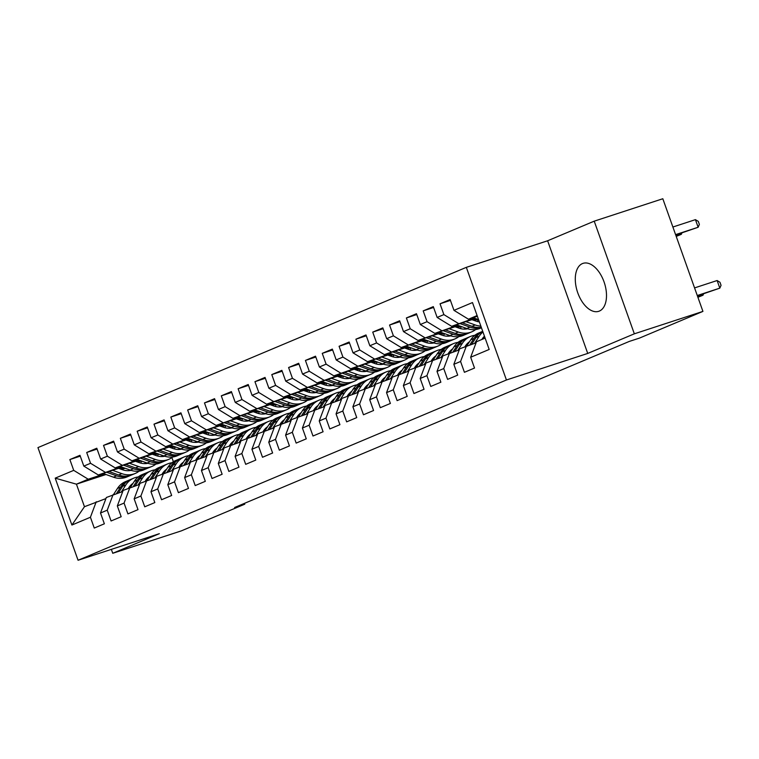 <?xml version="1.0" encoding="UTF-8"?>
<svg xmlns="http://www.w3.org/2000/svg" width="759" height="759" viewBox="0 0 759 759"><rect width="100%" height="100%" fill="white"/><g stroke="black" fill="none" stroke-linecap="round" stroke-linejoin="round"><path stroke-width="1.14" d="M599.354 311.076A25.227 14.203 -108.1 0 0 604.211 282.367A25.227 14.203 -108.1 0 0 583.054 263.354A25.227 14.203 -108.1 0 0 582.438 263.582A25.227 14.203 -108.1 0 0 577.58 292.3A25.227 14.203 -108.1 0 0 598.728 311.313A25.227 14.203 -108.1 0 0 599.354 311.076M466.33 267.348L37.95 447.601L78.063 560.256L506.433 379.993L466.33 267.348L547.619 240.774L587.732 353.428L634.334 333.818L594.221 221.163L547.619 240.774M594.221 221.163L662.816 198.744L702.929 311.399L634.334 333.818M105.994 474.508L76.441 484.176L55.208 478.151L71.906 525.038L90.416 517.249L94.258 528.055L104.362 523.805L100.511 512.999L107.237 510.171L111.089 520.978L121.184 516.727L117.332 505.921L124.068 503.084L127.91 513.9L138.005 509.65L134.163 498.843L140.889 496.006L144.741 506.813L154.836 502.572L150.984 491.756L157.72 488.929L161.563 499.735L171.657 495.485L167.815 484.678L174.542 481.851L178.393 492.657L188.488 488.407L184.636 477.601L191.363 474.764L195.215 485.58L205.31 481.329L201.458 470.523L208.194 467.686L212.036 478.493L222.14 474.252L218.288 463.436L225.015 460.609L228.867 471.415L238.962 467.164L235.11 456.358L241.846 453.531L245.688 464.337L255.783 460.087L251.941 449.281L258.667 446.444L262.519 457.26L272.614 453.009L268.762 442.203L275.498 439.366L279.34 450.172L289.435 445.931L285.593 435.116L292.319 432.288L296.171 443.095L306.266 438.844L302.414 428.038L309.141 425.211L312.993 436.017L323.087 431.767L319.235 420.96L325.972 418.124L329.814 428.939L339.918 424.689L336.066 413.883L342.793 411.046L346.645 421.852L356.739 417.611L352.888 406.796L359.624 403.968L363.466 414.775L373.561 410.524L369.718 399.718L376.445 396.891L380.297 407.697L390.392 403.446L386.54 392.64L393.276 389.803L397.118 400.619L407.213 396.369L403.371 385.563L410.097 382.726L413.949 393.532L424.044 389.291L420.192 378.475L426.919 375.648L430.77 386.454L440.865 382.204L437.013 371.398L443.749 368.57L447.592 379.377L457.696 375.126L453.844 364.32L460.571 361.483L464.423 372.299L474.517 368.049L470.665 357.242L489.175 349.453L472.477 302.566L453.977 310.355L450.125 299.549L440.03 303.79L443.882 314.606L437.146 317.433L433.304 306.627L423.199 310.877L427.051 321.683L420.325 324.51L416.473 313.704L406.378 317.955L410.23 328.761L403.494 331.598L399.651 320.782L389.557 325.032L393.399 335.839L386.673 338.675L382.821 327.869L372.726 332.11L376.578 342.926L369.842 345.753L365.999 334.947L355.905 339.197L359.747 350.003L353.02 352.831L349.168 342.024L339.074 346.275L342.926 357.081L336.199 359.918L332.347 349.102L322.252 353.352L326.104 364.159L319.368 366.995L315.526 356.189L305.422 360.43L309.274 371.246L302.547 374.073L298.695 363.267L288.6 367.517L292.452 378.324L285.716 381.151L281.874 370.345L271.779 374.595L275.621 385.401L268.895 388.238L265.043 377.422L254.948 381.673L258.8 392.479L252.064 395.316L248.221 384.509L238.127 388.75L241.969 399.566L235.243 402.393L231.391 391.587L221.296 395.837L225.148 406.644L218.421 409.471L214.569 398.665L204.475 402.915L208.327 413.721L201.59 416.558L197.748 405.742L187.644 409.993L191.496 420.799L184.769 423.636L180.917 412.83L170.822 417.071L174.674 427.886L167.938 430.714L164.096 419.907L154.001 424.158L157.844 434.964L151.117 437.791L147.265 426.985L137.17 431.235L141.022 442.042L134.286 444.869L130.444 434.063L120.349 438.313L124.191 449.119L117.465 451.956L113.613 441.15L103.518 445.391L107.37 456.197L100.643 459.034L96.791 448.227L86.697 452.478L90.549 463.284L83.813 466.111L79.97 455.305L69.866 459.556L80.264 456.159M55.208 478.151L73.718 470.362L69.866 459.556M702.929 311.399L639.495 338.087L629.334 341.408L234.607 507.505L244.768 504.185L244.474 503.35M179.522 448.427L178.744 448.683M141.259 460.931L137.721 462.089M122.133 467.183L98.309 474.973L121.212 466.851M140.339 460.599L136.8 461.757M83.813 466.111L98.309 474.973M90.549 463.284L105.046 472.136M71.906 525.038L84.458 506.708L105.928 498.578M90.416 517.249L96.241 501.746M196.353 441.349L195.575 441.596M158.09 453.854L154.542 455.011M138.954 460.106L115.14 467.886L138.034 459.774M157.17 453.521L153.622 454.679M100.643 459.034L115.14 467.886M107.37 456.197L121.867 465.058M100.511 512.999L106.336 497.496L122.749 491.5M107.237 510.171L113.063 494.669M213.175 434.262L212.397 434.518M174.912 446.776L171.373 447.933M155.785 453.028L131.962 460.808L154.864 452.696M173.991 446.444L170.443 447.601M117.465 451.956L131.962 460.808M124.191 449.119L138.698 457.981M117.332 505.921L123.157 490.418L139.58 484.422M124.068 503.084L129.893 487.591M229.996 427.184L229.227 427.44M191.742 439.689L188.194 440.846M172.606 445.941L148.792 453.73L171.686 445.609M190.822 439.357L187.274 440.524M134.286 444.869L148.792 453.73M141.022 442.042L155.519 450.903M134.163 498.843L139.988 483.341L156.401 477.345M140.889 496.006L146.715 480.504M246.827 420.106L246.049 420.363M208.564 432.611L205.025 433.768M189.437 438.863L165.614 446.653L188.517 438.531M207.643 432.279L204.095 433.436M151.117 437.791L165.614 446.653M157.844 434.964L172.34 443.816M150.984 491.756L156.809 476.263L173.232 470.257M157.72 488.929L163.546 473.426M263.648 413.029L262.87 413.276M225.395 425.533L221.846 426.691M206.258 431.786L182.435 439.575L205.338 431.454M224.465 425.201L220.926 426.359M167.938 430.714L182.435 439.575M174.674 427.886L189.171 436.738M167.815 484.678L173.64 469.176L190.054 463.18M174.542 481.851L180.367 466.349M280.479 405.942L279.701 406.198M242.216 418.456L238.668 419.613M223.089 424.708L199.266 432.488L222.159 424.376M241.296 418.124L237.747 419.281M184.769 423.636L199.266 432.488M191.496 420.799L205.993 429.66M184.636 477.601L190.462 462.098L206.884 456.102M191.363 474.764L197.188 459.271M297.3 398.864L296.522 399.12M259.037 411.369L255.498 412.526M239.91 417.621L216.087 425.41L238.99 417.298M258.117 411.036L254.578 412.203M201.59 416.558L216.087 425.41M208.327 413.721L222.823 422.583M201.458 470.523L207.283 455.021L223.706 449.024M208.194 467.686L214.019 452.184M314.131 391.786L313.353 392.042M275.868 404.291L272.32 405.448M256.732 410.543L232.918 418.332L255.811 410.211M274.948 403.959L271.399 405.116M218.421 409.471L232.918 418.332M225.148 406.644L239.645 415.496M218.288 463.436L224.114 447.943L240.527 441.937M225.015 460.609L230.84 445.106M330.952 384.709L330.174 384.965M292.689 397.213L289.151 398.371M273.563 403.465L249.739 411.255L272.642 403.133M291.769 396.881L288.221 398.039M235.243 402.393L249.739 411.255M241.969 399.566L256.476 408.418M235.11 456.358L240.935 440.856L257.358 434.86M241.846 453.531L247.671 438.028M347.774 377.631L347.005 377.878M309.52 390.135L305.972 391.293M290.384 396.388L266.57 404.168L289.464 396.056M308.6 389.803L305.052 390.961M252.064 395.316L266.57 404.168M258.8 392.479L273.297 401.34M251.941 449.281L257.766 433.778L274.179 427.782M258.667 446.444L264.493 430.951M364.605 370.544L363.827 370.8M326.342 383.048L322.803 384.206M307.215 389.301L283.392 397.09L306.294 388.978M325.421 382.726L321.873 383.883M268.895 388.238L283.392 397.09M275.621 385.401L290.118 394.263M268.762 442.203L274.587 426.7L291.01 420.704M275.498 439.366L281.323 423.864M381.426 363.466L380.648 363.722M343.172 375.971L339.624 377.128M324.036 382.223L300.213 390.012L323.116 381.891M342.243 375.639L338.704 376.796M285.716 381.151L300.213 390.012M292.452 378.324L306.949 387.175M285.593 435.116L291.418 419.623L307.831 413.617M292.319 432.288L298.145 416.786M398.257 356.388L397.479 356.645M359.994 368.893L356.445 370.05M340.867 375.145L317.044 382.934L339.937 374.813M359.073 368.561L355.525 369.718M302.547 374.073L317.044 382.934M309.274 371.246L323.77 380.098M302.414 428.038L308.239 412.535L324.662 406.539M309.141 425.211L314.966 409.708M415.078 349.311L414.3 349.557M376.815 361.815L373.276 362.973M357.688 368.068L333.865 375.847L356.768 367.736M375.895 361.483L372.356 362.641M319.368 366.995L333.865 375.847M326.104 364.159L340.601 373.02M319.235 420.96L325.061 405.458L341.484 399.462M325.972 418.124L331.797 402.631M431.909 342.224L431.131 342.48M393.646 354.728L390.098 355.895M374.51 360.98L350.696 368.77L373.589 360.658M392.726 354.406L389.177 355.563M336.199 359.918L350.696 368.77M342.926 357.081L357.423 365.942M336.066 413.883L341.892 398.38L358.305 392.384M342.793 411.046L348.618 395.553M448.73 335.146L447.952 335.402M410.467 347.65L406.928 348.808M391.34 353.903L367.517 361.692L390.42 353.571M409.547 347.318L405.999 348.476M353.02 352.831L367.517 361.692M359.747 350.003L374.253 358.855M352.888 406.796L358.713 391.302L375.136 385.297M359.624 403.968L365.449 388.466M465.552 328.068L464.783 328.324M427.298 340.573L423.75 341.73M408.162 346.825L384.348 354.614L407.241 346.493M426.378 340.241L422.829 341.398M369.842 345.753L384.348 354.614M376.578 342.926L391.075 351.778M369.718 399.718L375.544 384.225L391.957 378.219M376.445 396.891L382.27 381.388M444.119 333.495L440.581 334.653M424.993 339.747L401.169 347.527L424.072 339.415M443.199 333.163L439.651 334.321M386.673 338.675L401.169 347.527M393.399 335.839L407.896 344.7M386.54 392.64L392.365 377.138L408.788 371.142M393.276 389.803L399.101 374.31M460.95 326.408L457.402 327.575M441.814 332.66L417.991 340.449L440.894 332.338M460.02 326.085L456.482 327.243M403.494 331.598L417.991 340.449M410.23 328.761L424.727 337.622M403.371 385.563L409.196 370.06L425.609 364.064M410.097 382.726L415.923 367.233M477.772 319.33L474.223 320.488M458.645 325.583L434.822 333.372L457.715 325.25M476.851 318.998L473.303 320.156M420.325 324.51L434.822 333.372M427.051 321.683L441.548 330.535M420.192 378.475L426.017 362.982L442.44 356.986M426.919 375.648L432.744 360.146M475.466 318.505L451.643 326.294L474.546 318.173M437.146 317.433L451.643 326.294M443.882 314.606L458.379 323.457M437.013 371.398L442.839 355.905L459.261 349.899M443.749 368.57L449.575 353.068M477.373 316.304L468.474 319.207L477.117 315.573M453.977 310.355L468.474 319.207M453.844 364.32L459.669 348.817L476.083 342.821M460.571 361.483L466.396 345.99M111.355 549.374L112.749 553.292L181.344 530.873L244.768 504.185M587.732 353.428L506.433 379.993M112.749 553.292L159.352 533.681L78.063 560.256M163.394 455.751L161.705 456.301M125.131 468.256L121.582 469.423M104.381 473.929L88.215 479.214L76.441 484.176L84.458 506.708M171.913 457.611L173.384 461.738M123.518 467.677L119.969 468.844M470.665 357.242L476.491 341.74L485.134 338.106M73.718 470.362L88.215 479.214M440.03 303.79L450.429 300.393M423.199 310.877L433.598 307.471M406.378 317.955L416.776 314.558M389.557 325.032L399.955 321.636M372.726 332.11L383.124 328.713M355.905 339.197L366.303 335.791M339.074 346.275L349.472 342.878M322.252 353.352L332.651 349.956M305.422 360.43L315.82 357.034M288.6 367.517L298.999 364.111M271.779 374.595L282.177 371.198M254.948 381.673L265.346 378.276M238.127 388.75L248.525 385.354M221.296 395.837L231.694 392.431M204.475 402.915L214.873 399.519M187.644 409.993L198.042 406.596M170.822 417.071L181.221 413.674M154.001 424.158L164.399 420.752M137.17 431.235L147.569 427.839M120.349 438.313L130.747 434.916M103.518 445.391L113.916 441.994M86.697 452.478L97.095 449.072M483.72 338.694L484.773 337.081M697.274 295.517L719.826 288.145L697.398 295.868M694.561 287.908L717.113 280.536L719.826 288.145L721.05 285.318L719.968 282.272L717.113 280.536M473.161 317.679L478.549 319.615M675.719 234.977L698.138 227.254L695.434 219.645L672.882 227.017M476.794 316.494L477.534 316.75M695.434 219.645L698.28 221.381L699.371 224.427L698.138 227.254L675.595 234.626M481.832 339.491L482.174 338.96A20.54 16.954 -112.8 0 1 484.451 336.19M474.622 343.296L479.185 336.246A24.743 20.427 -112.8 0 1 482.961 331.987M466.861 345.838L470.77 339.785A24.743 20.427 -112.8 0 1 478.777 332.973L481.974 331.626A24.743 20.427 67.2 0 0 473.967 338.438L469.812 344.871M471.671 344.263L475.988 337.594A24.743 20.427 -112.8 0 1 482.733 331.36A24.743 20.427 67.2 0 0 481.974 331.626M697.777 296.93L702.995 295.223L697.9 297.291M703.593 293.847L702.995 295.223L702.616 294.169M465.011 346.578L465.352 346.038A20.54 16.954 -112.8 0 1 469.508 341.74A20.54 16.954 -112.8 0 1 469.508 341.749M457.8 350.383L462.364 343.324A24.743 20.427 -112.8 0 1 470.362 336.512A24.743 20.427 -112.8 0 1 474.811 335.317M484.119 336.522A24.743 20.427 -112.8 0 1 484.65 336.73M450.03 352.916L453.948 346.863A24.743 20.427 -112.8 0 1 461.946 340.051L465.144 338.704A24.743 20.427 67.2 0 0 457.146 345.516L452.981 351.958M468.075 342.85A20.54 16.954 -112.8 0 1 468.815 342.821M454.85 351.341L459.167 344.671A24.743 20.427 -112.8 0 1 467.164 337.85L470.362 336.512M466.168 338.315A24.743 20.427 67.2 0 0 465.144 338.704M456.339 324.757L466.757 328.495A24.743 20.427 67.2 0 0 480.077 328.343L481.453 327.765M465.903 321.636L475.172 324.956A24.743 20.427 67.2 0 0 480.864 326.114M471.918 319.662L475.798 321.057A20.54 16.954 67.2 0 0 479.375 321.92M459.973 323.571L469.954 327.148A24.743 20.427 67.2 0 0 481.415 327.66M481.282 327.281A24.743 20.427 -112.8 0 1 471.975 326.304L462.269 322.822M676.222 236.4L681.316 234.332L676.098 236.04M681.914 232.956L681.316 234.332L680.937 233.269M465.533 329.083A20.54 16.954 67.2 0 0 466.311 328.334M439.508 331.835L449.926 335.573A24.743 20.427 67.2 0 0 463.256 335.421L466.453 334.074A24.743 20.427 67.2 0 0 467.449 333.618M449.072 328.713L458.341 332.034A24.743 20.427 67.2 0 0 471.662 331.882A24.743 20.427 67.2 0 0 475.627 329.539M455.096 326.74L458.977 328.135A20.54 16.954 67.2 0 0 467.601 328.78M477.193 321.493A20.54 16.954 67.2 0 0 478.17 319.473M443.142 330.649L453.123 334.235A24.743 20.427 67.2 0 0 466.453 334.074M471.662 331.882L468.464 333.229A24.743 20.427 -112.8 0 1 455.144 333.381L445.438 329.899M474.992 320.763A20.54 16.954 67.2 0 0 475.219 320.165M448.18 353.656L448.522 353.125A20.54 16.954 -112.8 0 1 452.687 348.817A20.54 16.954 -112.8 0 0 452.668 348.827M440.97 357.461L445.533 350.402A24.743 20.427 -112.8 0 1 453.531 343.59A24.743 20.427 -112.8 0 1 457.981 342.394M467.297 343.599A24.743 20.427 -112.8 0 1 468.094 343.922M433.209 359.994L437.127 353.941A24.743 20.427 -112.8 0 1 445.125 347.129L448.322 345.781A24.743 20.427 67.2 0 0 440.324 352.603L436.159 359.035M451.254 349.937A20.54 16.954 -112.8 0 1 451.984 349.899M438.019 358.428L442.336 351.749A24.743 20.427 -112.8 0 1 450.334 344.937L453.531 343.59M449.347 345.392A24.743 20.427 67.2 0 0 448.322 345.781M431.359 360.734L431.7 360.202A20.54 16.954 -112.8 0 1 435.865 355.895M424.148 364.538L428.712 357.48A24.743 20.427 -112.8 0 1 436.71 350.667A24.743 20.427 -112.8 0 1 441.159 349.472M450.466 350.677A24.743 20.427 -112.8 0 1 451.273 351M416.378 367.081L420.296 361.028A24.743 20.427 -112.8 0 1 428.294 354.206L431.492 352.859A24.743 20.427 67.2 0 0 423.494 359.681L419.329 366.113M434.433 357.015A20.54 16.954 -112.8 0 1 435.163 356.977M421.198 365.506L425.514 358.827A24.743 20.427 -112.8 0 1 433.512 352.015L436.71 350.667M432.516 352.47A24.743 20.427 67.2 0 0 431.492 352.859M448.711 336.161A20.54 16.954 67.2 0 0 449.489 335.421M422.687 338.922L433.104 342.66A24.743 20.427 67.2 0 0 446.425 342.508L449.622 341.161A24.743 20.427 67.2 0 0 450.618 340.696M432.25 335.791L441.52 339.121A24.743 20.427 67.2 0 0 454.84 338.96A24.743 20.427 67.2 0 0 458.806 336.617M464.451 329.121A24.743 20.427 67.2 0 0 464.954 327.85M438.275 333.827L442.146 335.212A20.54 16.954 67.2 0 0 450.77 335.858M460.371 328.571A20.54 16.954 67.2 0 0 461.339 326.55M426.321 337.727L436.302 341.313A24.743 20.427 67.2 0 0 449.622 341.161M454.84 338.96L451.643 340.307A24.743 20.427 -112.8 0 1 438.322 340.459L428.617 336.977M458.17 327.841A20.54 16.954 67.2 0 0 458.398 327.243M431.88 343.239A20.54 16.954 67.2 0 0 432.658 342.499M405.856 346L416.283 349.738A24.743 20.427 67.2 0 0 429.603 349.586L432.801 348.239A24.743 20.427 67.2 0 0 433.797 347.783M415.429 342.869L424.689 346.199A24.743 20.427 67.2 0 0 438.009 346.047A24.743 20.427 67.2 0 0 441.975 343.694M447.63 336.199A24.743 20.427 67.2 0 0 448.133 334.928M421.444 340.905L425.325 342.3A20.54 16.954 67.2 0 0 433.949 342.945M443.541 335.649A20.54 16.954 67.2 0 0 444.518 333.637M409.499 344.814L419.48 348.39A24.743 20.427 67.2 0 0 432.801 348.239M438.009 346.047L434.822 347.385A24.743 20.427 -112.8 0 1 421.492 347.546L411.786 344.055M441.34 334.928A20.54 16.954 67.2 0 0 441.567 334.33M414.528 367.811L414.879 367.28A20.54 16.954 -112.8 0 1 419.034 362.973A20.54 16.954 -112.8 0 1 419.034 362.982M407.317 371.616L411.881 364.567A24.743 20.427 -112.8 0 1 419.888 357.745A24.743 20.427 -112.8 0 1 424.328 356.559M433.645 357.755A24.743 20.427 -112.8 0 1 434.442 358.087M399.557 374.159L403.475 368.106A24.743 20.427 -112.8 0 1 411.473 361.293L414.67 359.946A24.743 20.427 67.2 0 0 406.672 366.758L402.507 373.191M417.602 364.092A20.54 16.954 -112.8 0 1 418.332 364.054M404.367 372.584L408.693 365.914A24.743 20.427 -112.8 0 1 416.691 359.092L419.888 357.745M415.695 359.548A24.743 20.427 67.2 0 0 414.67 359.946M415.059 350.316A20.54 16.954 67.2 0 0 415.837 349.576M389.035 353.077L399.452 356.815A24.743 20.427 67.2 0 0 412.773 356.664L415.97 355.316A24.743 20.427 67.2 0 0 416.966 354.861M398.598 349.956L407.868 353.277A24.743 20.427 67.2 0 0 421.188 353.125A24.743 20.427 67.2 0 0 425.154 350.781M430.799 343.277A24.743 20.427 67.2 0 0 431.302 342.015M404.623 347.983L408.503 349.377A20.54 16.954 67.2 0 0 417.127 350.022M426.719 342.726A20.54 16.954 67.2 0 0 427.687 340.715M392.669 351.891L402.649 355.468A24.743 20.427 67.2 0 0 415.97 355.316M421.188 353.125L417.991 354.472A24.743 20.427 -112.8 0 1 404.67 354.624L394.965 351.142M424.518 342.005A20.54 16.954 67.2 0 0 424.746 341.408M397.707 374.889L398.048 374.358A20.54 16.954 -112.8 0 1 402.213 370.06A20.54 16.954 -112.8 0 0 402.194 370.069M390.496 378.703L395.059 371.644A24.743 20.427 -112.8 0 1 403.057 364.832A24.743 20.427 -112.8 0 1 407.507 363.637M416.824 364.842A24.743 20.427 -112.8 0 1 417.621 365.164M382.735 381.236L386.644 375.183A24.743 20.427 -112.8 0 1 394.642 368.371L397.839 367.024A24.743 20.427 67.2 0 0 389.841 373.836L385.686 380.278M400.78 371.17A20.54 16.954 -112.8 0 1 401.511 371.142M387.545 379.661L391.862 372.992A24.743 20.427 -112.8 0 1 399.86 366.17L403.057 364.832M398.864 366.635A24.743 20.427 67.2 0 0 397.839 367.024M398.228 357.404A20.54 16.954 67.2 0 0 399.006 356.654M372.214 360.155L382.631 363.893A24.743 20.427 67.2 0 0 395.951 363.741L399.149 362.394A24.743 20.427 67.2 0 0 400.145 361.939M381.777 357.034L391.037 360.354A24.743 20.427 67.2 0 0 404.367 360.202A24.743 20.427 67.2 0 0 408.323 357.859M413.978 350.354A24.743 20.427 67.2 0 0 414.48 349.093M387.792 355.06L391.672 356.455A20.54 16.954 67.2 0 0 400.297 357.1M409.888 349.814A20.54 16.954 67.2 0 0 410.866 347.793M375.847 358.969L385.828 362.555A24.743 20.427 67.2 0 0 399.149 362.394M404.367 360.202L401.169 361.55A24.743 20.427 -112.8 0 1 387.84 361.701L378.143 358.22M407.687 349.083A20.54 16.954 67.2 0 0 407.915 348.485M380.876 381.976L381.227 381.445A20.54 16.954 -112.8 0 1 385.382 377.138A20.54 16.954 -112.8 0 1 385.382 377.147M373.675 385.781L378.238 378.722A24.743 20.427 -112.8 0 1 386.236 371.91A24.743 20.427 -112.8 0 1 390.686 370.715M399.993 371.919A24.743 20.427 -112.8 0 1 400.799 372.242M365.904 388.314L369.823 382.261A24.743 20.427 -112.8 0 1 377.821 375.449L381.018 374.102A24.743 20.427 67.2 0 0 373.02 380.923L368.855 387.356M383.95 378.257A20.54 16.954 -112.8 0 1 384.68 378.219M370.724 386.748L375.041 380.069A24.743 20.427 -112.8 0 1 383.039 373.257L386.236 371.91M382.043 373.713A24.743 20.427 67.2 0 0 381.018 374.102M364.054 389.054L364.396 388.523A20.54 16.954 -112.8 0 1 368.561 384.215M356.844 392.858L361.407 385.8A24.743 20.427 -112.8 0 1 369.405 378.988A24.743 20.427 -112.8 0 1 373.855 377.792M383.172 378.997A24.743 20.427 -112.8 0 1 383.969 379.32M349.083 395.401L352.992 389.348A24.743 20.427 -112.8 0 1 360.999 382.527L364.197 381.179A24.743 20.427 67.2 0 0 356.189 388.001L352.034 394.433M367.128 385.335A20.54 16.954 -112.8 0 1 367.859 385.297M353.893 393.826L358.21 387.147A24.743 20.427 -112.8 0 1 366.208 380.335L369.405 378.988M365.212 380.79A24.743 20.427 67.2 0 0 364.197 381.179M347.233 396.132L347.575 395.6A20.54 16.954 -112.8 0 1 351.73 391.293A20.54 16.954 -112.8 0 0 351.721 391.302M340.023 399.936L344.586 392.887A24.743 20.427 -112.8 0 1 352.584 386.065A24.743 20.427 -112.8 0 1 357.034 384.879M366.341 386.075A24.743 20.427 -112.8 0 1 367.147 386.407M332.252 402.479L336.171 396.426A24.743 20.427 -112.8 0 1 344.169 389.604L347.366 388.266A24.743 20.427 67.2 0 0 339.368 395.078L335.203 401.511M350.297 392.412A20.54 16.954 -112.8 0 1 351.037 392.375M337.072 400.904L341.389 394.225A24.743 20.427 -112.8 0 1 349.387 387.413L352.584 386.065M348.39 387.868A24.743 20.427 67.2 0 0 347.366 388.266M330.402 403.209L330.744 402.678A20.54 16.954 -112.8 0 1 334.909 398.371A20.54 16.954 -112.8 0 1 334.899 398.38M323.192 407.023L327.755 399.965A24.743 20.427 -112.8 0 1 335.753 393.153A24.743 20.427 -112.8 0 1 340.203 391.957M349.519 393.162A24.743 20.427 -112.8 0 1 350.316 393.485M315.431 409.556L319.349 403.503A24.743 20.427 -112.8 0 1 327.347 396.691L330.544 395.344A24.743 20.427 67.2 0 0 322.547 402.156L318.382 408.598M333.476 399.49A20.54 16.954 -112.8 0 1 334.207 399.462M320.241 407.981L324.558 401.312A24.743 20.427 -112.8 0 1 332.556 394.49L335.753 393.153M331.569 394.955A24.743 20.427 67.2 0 0 330.544 395.344M313.581 410.296L313.922 409.765A20.54 16.954 -112.8 0 1 318.087 405.458A20.54 16.954 -112.8 0 1 318.078 405.467M306.37 414.101L310.934 407.042A24.743 20.427 -112.8 0 1 318.932 400.23A24.743 20.427 -112.8 0 1 323.381 399.035M332.689 400.24A24.743 20.427 -112.8 0 1 333.495 400.562M298.6 416.634L302.518 410.581A24.743 20.427 -112.8 0 1 310.516 403.769L313.714 402.422A24.743 20.427 67.2 0 0 305.716 409.243L301.551 415.676M316.645 406.577A20.54 16.954 -112.8 0 1 317.385 406.539M303.42 415.069L307.737 408.389A24.743 20.427 -112.8 0 1 315.735 401.577L318.932 400.23M314.738 402.033A24.743 20.427 67.2 0 0 313.714 402.422M296.75 417.374L297.101 416.843A20.54 16.954 -112.8 0 1 301.257 412.535M289.54 421.179L294.103 414.12A24.743 20.427 -112.8 0 1 302.11 407.308A24.743 20.427 -112.8 0 1 306.551 406.112M315.867 407.317A24.743 20.427 -112.8 0 1 316.664 407.64M281.779 423.721L285.697 417.668A24.743 20.427 -112.8 0 1 293.695 410.847L296.892 409.499A24.743 20.427 67.2 0 0 288.894 416.321L284.729 422.754M299.824 413.655A20.54 16.954 -112.8 0 1 300.555 413.617M286.589 422.146L290.915 415.467A24.743 20.427 -112.8 0 1 298.913 408.655L302.11 407.308M297.917 409.11A24.743 20.427 67.2 0 0 296.892 409.499M279.929 424.452L280.27 423.92A20.54 16.954 -112.8 0 1 284.435 419.613A20.54 16.954 -112.8 0 1 284.426 419.623M272.718 428.256L277.282 421.207A24.743 20.427 -112.8 0 1 285.28 414.386A24.743 20.427 -112.8 0 1 289.729 413.2M299.046 414.395A24.743 20.427 -112.8 0 1 299.843 414.727M264.957 430.799L268.866 424.746A24.743 20.427 -112.8 0 1 276.864 417.924L280.062 416.587A24.743 20.427 67.2 0 0 272.064 423.399L267.908 429.831M283.003 420.733A20.54 16.954 -112.8 0 1 283.733 420.695M269.768 429.224L274.084 422.545A24.743 20.427 -112.8 0 1 282.082 415.733L285.28 414.386M281.086 416.188A24.743 20.427 67.2 0 0 280.062 416.587M263.098 431.529L263.449 430.998A20.54 16.954 -112.8 0 1 267.604 426.691A20.54 16.954 -112.8 0 1 267.604 426.7M255.897 435.343L260.46 428.285A24.743 20.427 -112.8 0 1 268.458 421.473A24.743 20.427 -112.8 0 1 272.908 420.277M282.215 421.482A24.743 20.427 -112.8 0 1 283.022 421.805M248.127 437.877L252.045 431.824A24.743 20.427 -112.8 0 1 260.043 425.012L263.24 423.664A24.743 20.427 67.2 0 0 255.242 430.476L251.077 436.909M266.172 427.81A20.54 16.954 -112.8 0 1 266.902 427.782M252.946 436.302L257.263 429.632A24.743 20.427 -112.8 0 1 265.261 422.81L268.458 421.473M264.265 423.275A24.743 20.427 67.2 0 0 263.24 423.664M246.277 438.617L246.618 438.085A20.54 16.954 -112.8 0 1 250.783 433.778M239.066 442.421L243.63 435.362A24.743 20.427 -112.8 0 1 251.627 428.55A24.743 20.427 -112.8 0 1 256.077 427.355M265.394 428.56A24.743 20.427 -112.8 0 1 266.191 428.882M231.305 444.954L235.214 438.901A24.743 20.427 -112.8 0 1 243.222 432.089L246.419 430.742A24.743 20.427 67.2 0 0 238.411 437.554L234.256 443.996M249.35 434.888A20.54 16.954 -112.8 0 1 250.081 434.86M236.115 443.389L240.432 436.71A24.743 20.427 -112.8 0 1 248.43 429.898L251.627 428.55M247.434 430.353A24.743 20.427 67.2 0 0 246.419 430.742M229.455 445.694L229.797 445.163A20.54 16.954 -112.8 0 1 233.952 440.856M222.245 449.499L226.808 442.44A24.743 20.427 -112.8 0 1 234.806 435.628A24.743 20.427 -112.8 0 1 239.256 434.433M248.563 435.638A24.743 20.427 -112.8 0 1 249.369 435.96M214.474 452.041L218.393 445.988A24.743 20.427 -112.8 0 1 226.391 439.167L229.588 437.82A24.743 20.427 67.2 0 0 221.59 444.641L217.425 451.074M232.52 441.975A20.54 16.954 -112.8 0 1 233.26 441.937M219.294 450.466L223.611 443.787A24.743 20.427 -112.8 0 1 231.609 436.975L234.806 435.628M230.613 437.431A24.743 20.427 67.2 0 0 229.588 437.82M212.624 452.772L212.966 452.241A20.54 16.954 -112.8 0 1 217.131 447.933A20.54 16.954 -112.8 0 1 217.121 447.943M205.414 456.576L209.977 449.527A24.743 20.427 -112.8 0 1 217.975 442.706A24.743 20.427 -112.8 0 1 222.425 441.52M231.742 442.715A24.743 20.427 -112.8 0 1 232.539 443.047M197.653 459.119L201.571 453.066A24.743 20.427 -112.8 0 1 209.569 446.245L212.767 444.907A24.743 20.427 67.2 0 0 204.769 451.719L200.604 458.151M215.698 449.053A20.54 16.954 -112.8 0 1 216.429 449.015M202.463 457.544L206.78 450.865A24.743 20.427 -112.8 0 1 214.778 444.053L217.975 442.706M213.791 444.508A24.743 20.427 67.2 0 0 212.767 444.907M195.803 459.85L196.145 459.318A20.54 16.954 -112.8 0 1 200.31 455.011M188.593 463.664L193.156 456.605A24.743 20.427 -112.8 0 1 201.154 449.793A24.743 20.427 -112.8 0 1 205.604 448.597M214.911 449.802A24.743 20.427 -112.8 0 1 215.717 450.125M180.822 466.197L184.741 460.144A24.743 20.427 -112.8 0 1 192.739 453.332L195.936 451.984A24.743 20.427 67.2 0 0 187.938 458.797L183.773 465.229M198.867 456.131A20.54 16.954 -112.8 0 1 199.608 456.102M185.642 464.622L189.959 457.952A24.743 20.427 -112.8 0 1 197.957 451.131L201.154 449.793M196.96 451.596A24.743 20.427 67.2 0 0 195.936 451.984M178.972 466.937L179.323 466.406A20.54 16.954 -112.8 0 1 183.479 462.098A20.54 16.954 -112.8 0 0 183.46 462.108M171.762 470.741L176.325 463.683A24.743 20.427 -112.8 0 1 184.333 456.871A24.743 20.427 -112.8 0 1 188.773 455.675M198.09 456.88A24.743 20.427 -112.8 0 1 198.886 457.203M164.001 473.274L167.919 467.221A24.743 20.427 -112.8 0 1 175.917 460.409L179.115 459.062A24.743 20.427 67.2 0 0 171.117 465.874L166.952 472.316M182.046 463.208A20.54 16.954 -112.8 0 1 182.777 463.18M168.811 471.7L173.137 465.03A24.743 20.427 -112.8 0 1 181.135 458.218L184.333 456.871M180.139 458.673A24.743 20.427 67.2 0 0 179.115 459.062M162.151 474.014L162.492 473.483A20.54 16.954 -112.8 0 1 166.657 469.176M154.94 477.819L159.504 470.76A24.743 20.427 -112.8 0 1 167.502 463.948A24.743 20.427 -112.8 0 1 171.951 462.753M181.268 463.958A24.743 20.427 -112.8 0 1 182.065 464.28M147.18 480.362L151.088 474.299A24.743 20.427 -112.8 0 1 159.086 467.487L162.284 466.14A24.743 20.427 67.2 0 0 154.286 472.961L150.13 479.394M165.225 470.295A20.54 16.954 -112.8 0 1 165.955 470.257M151.99 478.787L156.307 472.107A24.743 20.427 -112.8 0 1 164.305 465.295L167.502 463.948M163.308 465.751A24.743 20.427 67.2 0 0 162.284 466.14M381.407 364.481A20.54 16.954 67.2 0 0 382.185 363.741M355.383 367.242L365.8 370.98A24.743 20.427 67.2 0 0 379.12 370.819L382.318 369.481A24.743 20.427 67.2 0 0 383.314 369.016M364.946 364.111L374.215 367.441A24.743 20.427 67.2 0 0 387.536 367.28A24.743 20.427 67.2 0 0 391.502 364.937M397.156 357.442A24.743 20.427 67.2 0 0 397.65 356.17M370.971 362.147L374.851 363.533A20.54 16.954 67.2 0 0 383.475 364.178M393.067 356.891A20.54 16.954 67.2 0 0 394.035 354.87M359.016 366.047L368.997 369.633A24.743 20.427 67.2 0 0 382.318 369.481M387.536 367.28L384.339 368.627A24.743 20.427 -112.8 0 1 371.018 368.779L361.312 365.297M390.866 356.161A20.54 16.954 67.2 0 0 391.094 355.563M364.586 371.559A20.54 16.954 67.2 0 0 365.364 370.819M338.561 374.32L348.979 378.058A24.743 20.427 67.2 0 0 362.299 377.906L365.496 376.559A24.743 20.427 67.2 0 0 366.493 376.103M348.125 371.189L357.394 374.519A24.743 20.427 67.2 0 0 370.715 374.367A24.743 20.427 67.2 0 0 374.68 372.014M380.325 364.519A24.743 20.427 67.2 0 0 380.828 363.248M354.14 369.225L358.02 370.62A20.54 16.954 67.2 0 0 366.644 371.265M376.246 363.969A20.54 16.954 67.2 0 0 377.214 361.958M342.195 373.134L352.176 376.711A24.743 20.427 67.2 0 0 365.496 376.559M370.715 374.367L367.517 375.705A24.743 20.427 -112.8 0 1 354.197 375.866L344.491 372.375M374.035 363.248A20.54 16.954 67.2 0 0 374.272 362.65M347.755 378.637A20.54 16.954 67.2 0 0 348.533 377.897M321.731 381.397L332.148 385.136A24.743 20.427 67.2 0 0 345.478 384.984L348.675 383.637A24.743 20.427 67.2 0 0 349.671 383.181M331.294 378.267L340.563 381.597A24.743 20.427 67.2 0 0 353.884 381.445A24.743 20.427 67.2 0 0 357.85 379.102M363.504 371.597A24.743 20.427 67.2 0 0 363.997 370.335M337.319 376.303L341.199 377.697A20.54 16.954 67.2 0 0 349.823 378.343M359.415 371.047A20.54 16.954 67.2 0 0 360.392 369.035M325.364 380.212L335.345 383.788A24.743 20.427 67.2 0 0 348.675 383.637M353.884 381.445L350.686 382.792A24.743 20.427 -112.8 0 1 337.366 382.944L327.66 379.462M357.214 370.326A20.54 16.954 67.2 0 0 357.442 369.728M330.933 385.724A20.54 16.954 67.2 0 0 331.711 384.974M304.909 388.475L315.327 392.213A24.743 20.427 67.2 0 0 328.647 392.061L331.844 390.714A24.743 20.427 67.2 0 0 332.84 390.259M314.473 385.354L323.742 388.674A24.743 20.427 67.2 0 0 337.062 388.523A24.743 20.427 67.2 0 0 341.028 386.179M346.673 378.675A24.743 20.427 67.2 0 0 347.176 377.413M320.497 383.38L324.368 384.775A20.54 16.954 67.2 0 0 332.992 385.42M342.594 378.134A20.54 16.954 67.2 0 0 343.561 376.113M308.543 387.289L318.524 390.876A24.743 20.427 67.2 0 0 331.844 390.714M337.062 388.523L333.865 389.87A24.743 20.427 -112.8 0 1 320.545 390.022L310.839 386.54M340.383 377.403A20.54 16.954 67.2 0 0 340.62 376.806M314.103 392.801A20.54 16.954 67.2 0 0 314.881 392.061M288.078 395.553L298.505 399.3A24.743 20.427 67.2 0 0 311.826 399.139L315.023 397.801A24.743 20.427 67.2 0 0 316.019 397.337M297.651 392.431L306.911 395.762A24.743 20.427 67.2 0 0 320.232 395.6A24.743 20.427 67.2 0 0 324.197 393.257M329.852 385.762A24.743 20.427 67.2 0 0 330.355 384.49M303.666 390.468L307.547 391.853A20.54 16.954 67.2 0 0 316.171 392.498M325.763 385.211A20.54 16.954 67.2 0 0 326.74 383.191M291.722 394.367L301.702 397.953A24.743 20.427 67.2 0 0 315.023 397.801M320.232 395.6L317.044 396.948A24.743 20.427 -112.8 0 1 303.714 397.099L294.008 393.617M323.562 384.481A20.54 16.954 67.2 0 0 323.789 383.883M297.281 399.879A20.54 16.954 67.2 0 0 298.059 399.139M271.257 402.64L281.674 406.378A24.743 20.427 67.2 0 0 294.995 406.226L298.192 404.879A24.743 20.427 67.2 0 0 299.188 404.424M280.821 399.509L290.09 402.839A24.743 20.427 67.2 0 0 303.41 402.687A24.743 20.427 67.2 0 0 307.376 400.335M313.021 392.839A24.743 20.427 67.2 0 0 313.524 391.568M286.845 397.545L290.725 398.94A20.54 16.954 67.2 0 0 299.35 399.576M308.941 392.289A20.54 16.954 67.2 0 0 309.909 390.278M274.891 401.454L284.872 405.031A24.743 20.427 67.2 0 0 298.192 404.879M303.41 402.687L300.213 404.025A24.743 20.427 -112.8 0 1 286.893 404.186L277.187 400.695M306.74 391.568A20.54 16.954 67.2 0 0 306.968 390.97M280.451 406.957A20.54 16.954 67.2 0 0 281.228 406.217M254.436 409.718L264.853 413.456A24.743 20.427 67.2 0 0 278.173 413.304L281.371 411.957A24.743 20.427 67.2 0 0 282.367 411.501M263.999 406.587L273.259 409.917A24.743 20.427 67.2 0 0 286.589 409.765A24.743 20.427 67.2 0 0 290.545 407.412M296.2 399.917A24.743 20.427 67.2 0 0 296.703 398.655M270.014 404.623L273.895 406.018A20.54 16.954 67.2 0 0 282.519 406.663M292.111 399.367A20.54 16.954 67.2 0 0 293.088 397.355M258.069 408.532L268.05 412.109A24.743 20.427 67.2 0 0 281.371 411.957M286.589 409.765L283.392 411.112A24.743 20.427 -112.8 0 1 270.062 411.264L260.365 407.782M289.91 398.646A20.54 16.954 67.2 0 0 290.137 398.048M263.629 414.034A20.54 16.954 67.2 0 0 264.407 413.294M237.605 416.795L248.022 420.533A24.743 20.427 67.2 0 0 261.343 420.382L264.54 419.034A24.743 20.427 67.2 0 0 265.536 418.579M247.168 413.674L256.438 416.995A24.743 20.427 67.2 0 0 269.758 416.843A24.743 20.427 67.2 0 0 273.724 414.499M279.378 406.995A24.743 20.427 67.2 0 0 279.872 405.733M253.193 411.701L257.073 413.095A20.54 16.954 67.2 0 0 265.697 413.74M275.289 406.454A20.54 16.954 67.2 0 0 276.257 404.433M241.239 415.609L251.22 419.196A24.743 20.427 67.2 0 0 264.54 419.034M269.758 416.843L266.561 418.19A24.743 20.427 -112.8 0 1 253.24 418.342L243.535 414.86M273.088 405.723A20.54 16.954 67.2 0 0 273.316 405.126M246.808 421.122A20.54 16.954 67.2 0 0 247.586 420.382M220.784 423.873L231.201 427.621A24.743 20.427 67.2 0 0 244.521 427.459L247.719 426.122A24.743 20.427 67.2 0 0 248.715 425.657M230.347 420.752L239.616 424.072A24.743 20.427 67.2 0 0 252.937 423.92A24.743 20.427 67.2 0 0 256.903 421.577M262.548 414.082A24.743 20.427 67.2 0 0 263.05 412.811M236.362 418.788L240.242 420.173A20.54 16.954 67.2 0 0 248.867 420.818M258.468 413.532A20.54 16.954 67.2 0 0 259.436 411.511M224.417 422.687L234.398 426.273A24.743 20.427 67.2 0 0 247.719 426.122M252.937 423.92L249.739 425.268A24.743 20.427 -112.8 0 1 236.419 425.419L226.713 421.938M256.257 412.801A20.54 16.954 67.2 0 0 256.485 412.203M229.977 428.199A20.54 16.954 67.2 0 0 230.755 427.459M203.953 430.96L214.37 434.698A24.743 20.427 67.2 0 0 227.7 434.546L230.897 433.199A24.743 20.427 67.2 0 0 231.884 432.744M213.516 427.829L222.785 431.159A24.743 20.427 67.2 0 0 236.106 431.008A24.743 20.427 67.2 0 0 240.072 428.655M245.726 421.16A24.743 20.427 67.2 0 0 246.22 419.888M219.541 425.865L223.421 427.26A20.54 16.954 67.2 0 0 232.045 427.896M241.637 420.609A20.54 16.954 67.2 0 0 242.614 418.598M207.587 429.765L217.567 433.351A24.743 20.427 67.2 0 0 230.897 433.199M236.106 431.008L232.909 432.345A24.743 20.427 -112.8 0 1 219.588 432.507L209.882 429.015M239.436 419.888A20.54 16.954 67.2 0 0 239.664 419.281M213.156 435.277A20.54 16.954 67.2 0 0 213.934 434.537M187.131 438.038L197.549 441.776A24.743 20.427 67.2 0 0 210.869 441.624L214.066 440.277A24.743 20.427 67.2 0 0 215.063 439.822M196.695 434.907L205.964 438.237A24.743 20.427 67.2 0 0 219.285 438.085A24.743 20.427 67.2 0 0 223.25 435.732M228.895 428.237A24.743 20.427 67.2 0 0 229.398 426.966M202.719 432.943L206.59 434.338A20.54 16.954 67.2 0 0 215.214 434.983M224.816 427.687A20.54 16.954 67.2 0 0 225.784 425.676M190.765 436.852L200.746 440.429A24.743 20.427 67.2 0 0 214.066 440.277M219.285 438.085L216.087 439.433A24.743 20.427 -112.8 0 1 202.767 439.584L193.061 436.102M222.605 426.966A20.54 16.954 67.2 0 0 222.842 426.368M196.325 442.355A20.54 16.954 67.2 0 0 197.103 441.615M170.301 445.116L180.727 448.854A24.743 20.427 67.2 0 0 194.048 448.702L197.245 447.355A24.743 20.427 67.2 0 0 198.241 446.899M179.874 441.994L189.133 445.315A24.743 20.427 67.2 0 0 202.454 445.163A24.743 20.427 67.2 0 0 206.42 442.82M212.074 435.315A24.743 20.427 67.2 0 0 212.577 434.053M185.889 440.021L189.769 441.415A20.54 16.954 67.2 0 0 198.393 442.061M207.985 434.774A20.54 16.954 67.2 0 0 208.962 432.753M173.934 443.93L183.925 447.516A24.743 20.427 67.2 0 0 197.245 447.355M202.454 445.163L199.256 446.51A24.743 20.427 -112.8 0 1 185.936 446.662L176.23 443.18M205.784 434.044A20.54 16.954 67.2 0 0 206.012 433.446M179.503 449.442A20.54 16.954 67.2 0 0 180.281 448.702M153.479 452.193L163.897 455.941A24.743 20.427 67.2 0 0 177.217 455.779L180.414 454.442A24.743 20.427 67.2 0 0 181.41 453.977M163.043 449.072L172.312 452.392A24.743 20.427 67.2 0 0 185.632 452.241A24.743 20.427 67.2 0 0 189.598 449.897M195.243 442.393A24.743 20.427 67.2 0 0 195.746 441.131M169.067 447.098L172.948 448.493A20.54 16.954 67.2 0 0 181.572 449.138M191.164 441.852A20.54 16.954 67.2 0 0 192.131 439.831M157.113 451.007L167.094 454.594A24.743 20.427 67.2 0 0 180.414 454.442M185.632 452.241L182.435 453.588A24.743 20.427 -112.8 0 1 169.115 453.74L159.409 450.258M188.963 441.121A20.54 16.954 67.2 0 0 189.19 440.524M162.673 456.52A20.54 16.954 67.2 0 0 163.451 455.779M136.658 459.28L147.075 463.018A24.743 20.427 67.2 0 0 160.396 462.867L163.593 461.519A24.743 20.427 67.2 0 0 164.589 461.064M146.221 456.15L155.481 459.48A24.743 20.427 67.2 0 0 168.811 459.328A24.743 20.427 67.2 0 0 172.767 456.975M178.422 449.48A24.743 20.427 67.2 0 0 178.925 448.208M152.236 454.186L156.117 455.571A20.54 16.954 67.2 0 0 164.741 456.216M174.333 448.93A20.54 16.954 67.2 0 0 175.31 446.909M140.292 458.085L150.273 461.671A24.743 20.427 67.2 0 0 163.593 461.519M168.811 459.328L165.614 460.666A24.743 20.427 -112.8 0 1 152.284 460.817L142.588 457.335M172.132 448.208A20.54 16.954 67.2 0 0 172.359 447.601M145.32 481.092L145.671 480.561A20.54 16.954 -112.8 0 1 149.827 476.254A20.54 16.954 -112.8 0 1 149.827 476.263M138.119 484.897L142.683 477.847A24.743 20.427 -112.8 0 1 150.68 471.026A24.743 20.427 -112.8 0 1 155.13 469.83M164.437 471.035A24.743 20.427 -112.8 0 1 165.234 471.367M130.349 487.439L134.267 481.386A24.743 20.427 -112.8 0 1 142.265 474.565L145.462 473.227A24.743 20.427 67.2 0 0 137.464 480.039L133.299 486.472M148.394 477.373A20.54 16.954 -112.8 0 1 149.125 477.335M135.168 485.864L139.485 479.185A24.743 20.427 -112.8 0 1 147.483 472.373L150.68 471.026M146.487 472.829A24.743 20.427 67.2 0 0 145.462 473.227M145.851 463.597A20.54 16.954 67.2 0 0 146.629 462.857M119.827 466.358L130.244 470.096A24.743 20.427 67.2 0 0 143.565 469.944L146.762 468.597A24.743 20.427 67.2 0 0 147.758 468.142M129.391 463.227L138.66 466.557A24.743 20.427 67.2 0 0 151.98 466.406A24.743 20.427 67.2 0 0 155.946 464.053M161.601 456.557A24.743 20.427 67.2 0 0 162.094 455.286M135.415 461.263L139.295 462.658A20.54 16.954 67.2 0 0 147.92 463.303M157.511 456.007A20.54 16.954 67.2 0 0 158.479 453.996M123.461 465.172L133.442 468.749A24.743 20.427 67.2 0 0 146.762 468.597M151.98 466.406L148.783 467.753A24.743 20.427 -112.8 0 1 135.463 467.905L125.757 464.423M155.31 455.286A20.54 16.954 67.2 0 0 155.538 454.688M128.499 488.17L128.84 487.639A20.54 16.954 -112.8 0 1 133.005 483.331A20.54 16.954 -112.8 0 0 132.986 483.35M121.288 491.984L125.852 484.925A24.743 20.427 -112.8 0 1 133.85 478.113A24.743 20.427 -112.8 0 1 138.299 476.918M147.616 478.123A24.743 20.427 -112.8 0 1 148.413 478.445M113.527 494.517L117.436 488.464A24.743 20.427 -112.8 0 1 125.444 481.652L128.632 480.305A24.743 20.427 67.2 0 0 120.634 487.117L116.478 493.549M131.573 484.451A20.54 16.954 -112.8 0 1 132.303 484.422M118.338 492.942L122.654 486.272A24.743 20.427 -112.8 0 1 130.652 479.451L133.85 478.113M129.656 479.916A24.743 20.427 67.2 0 0 128.632 480.305M129.021 470.675A20.54 16.954 67.2 0 0 129.808 469.935M103.006 473.436L113.423 477.174A24.743 20.427 67.2 0 0 126.744 477.022L129.941 475.675A24.743 20.427 67.2 0 0 130.937 475.219M112.569 470.314L121.838 473.635A24.743 20.427 67.2 0 0 135.159 473.483A24.743 20.427 67.2 0 0 139.125 471.14M144.77 463.635A24.743 20.427 67.2 0 0 145.273 462.373M118.584 468.341L122.465 469.736A20.54 16.954 67.2 0 0 131.089 470.381M140.69 463.094A20.54 16.954 67.2 0 0 141.658 461.074M106.639 472.25L116.62 475.836A24.743 20.427 67.2 0 0 129.941 475.675M135.159 473.483L131.962 474.83A24.743 20.427 -112.8 0 1 118.641 474.982L108.935 471.5M138.48 462.364A20.54 16.954 67.2 0 0 138.707 461.766M475.988 337.594L479.185 336.246M470.77 339.785L473.967 338.438M459.167 344.671L462.364 343.324M453.948 346.863L457.146 345.516M469.954 327.148L466.757 328.495M475.172 324.956L471.975 326.304M453.123 334.235L449.926 335.573M458.341 332.034L455.144 333.381M442.336 351.749L445.533 350.402M437.127 353.941L440.324 352.603M425.514 358.827L428.712 357.48M420.296 361.028L423.494 359.681M436.302 341.313L433.104 342.66M441.52 339.121L438.322 340.459M419.48 348.39L416.283 349.738M424.689 346.199L421.492 347.546M408.693 365.914L411.881 364.567M403.475 368.106L406.672 366.758M402.649 355.468L399.452 356.815M407.868 353.277L404.67 354.624M391.862 372.992L395.059 371.644M386.644 375.183L389.841 373.836M385.828 362.555L382.631 363.893M391.037 360.354L387.84 361.701M375.041 380.069L378.238 378.722M369.823 382.261L373.02 380.923M358.21 387.147L361.407 385.8M352.992 389.348L356.189 388.001M341.389 394.225L344.586 392.887M336.171 396.426L339.368 395.078M324.558 401.312L327.755 399.965M319.349 403.503L322.547 402.156M307.737 408.389L310.934 407.042M302.518 410.581L305.716 409.243M290.915 415.467L294.103 414.12M285.697 417.668L288.894 416.321M274.084 422.545L277.282 421.207M268.866 424.746L272.064 423.399M257.263 429.632L260.46 428.285M252.045 431.824L255.242 430.476M240.432 436.71L243.63 435.362M235.214 438.901L238.411 437.554M223.611 443.787L226.808 442.44M218.393 445.988L221.59 444.641M206.78 450.865L209.977 449.527M201.571 453.066L204.769 451.719M189.959 457.952L193.156 456.605M184.741 460.144L187.938 458.797M173.137 465.03L176.325 463.683M167.919 467.221L171.117 465.874M156.307 472.107L159.504 470.76M151.088 474.299L154.286 472.961M368.997 369.633L365.8 370.98M374.215 367.441L371.018 368.779M352.176 376.711L348.979 378.058M357.394 374.519L354.197 375.866M335.345 383.788L332.148 385.136M340.563 381.597L337.366 382.944M318.524 390.876L315.327 392.213M323.742 388.674L320.545 390.022M301.702 397.953L298.505 399.3M306.911 395.762L303.714 397.099M284.872 405.031L281.674 406.378M290.09 402.839L286.893 404.186M268.05 412.109L264.853 413.456M273.259 409.917L270.062 411.264M251.22 419.196L248.022 420.533M256.438 416.995L253.24 418.342M234.398 426.273L231.201 427.621M239.616 424.072L236.419 425.419M217.567 433.351L214.37 434.698M222.785 431.159L219.588 432.507M200.746 440.429L197.549 441.776M205.964 438.237L202.767 439.584M183.925 447.516L180.727 448.854M189.133 445.315L185.936 446.662M167.094 454.594L163.897 455.941M172.312 452.392L169.115 453.74M150.273 461.671L147.075 463.018M155.481 459.48L152.284 460.817M139.485 479.185L142.683 477.847M134.267 481.386L137.464 480.039M133.442 468.749L130.244 470.096M138.66 466.557L135.463 467.905M122.654 486.272L125.852 484.925M117.436 488.464L120.634 487.117M116.62 475.836L113.423 477.174M121.838 473.635L118.641 474.982"/></g></svg>
